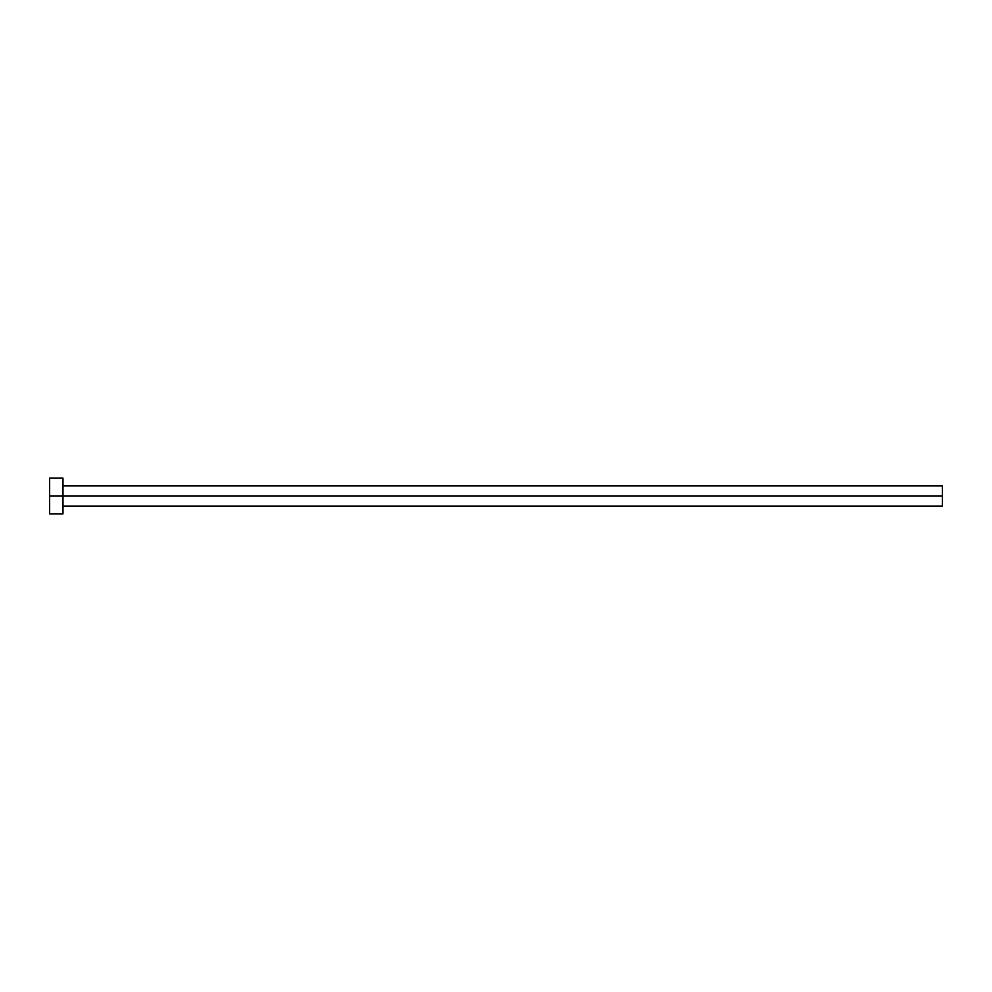 <?xml version="1.0" encoding="UTF-8"?>
<svg xmlns="http://www.w3.org/2000/svg" width="992" height="992" viewBox="0 0 992 992"><rect width="100%" height="100%" fill="white"/><g stroke="black" fill="none" stroke-linecap="round" stroke-linejoin="round"><path stroke-width="1.49" d="M49.6 513.856L49.6 478.144L49.6 496L942.4 496L942.4 506.044L942.4 496L49.6 496L49.6 513.856L62.992 513.856L62.992 478.144L62.992 513.856M942.4 496L942.4 485.956L942.4 496M62.992 506.044L942.4 506.044M49.6 478.144L62.992 478.144M62.992 485.956L942.4 485.956"/></g></svg>
